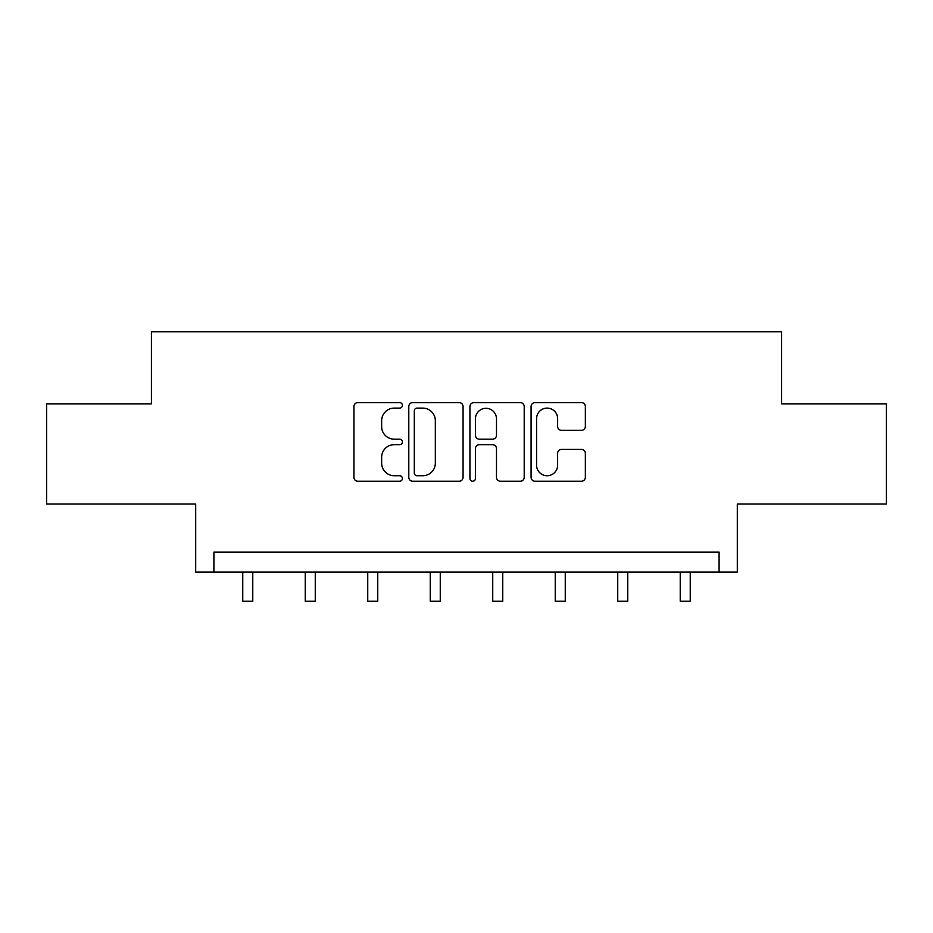 <?xml version="1.0" encoding="UTF-8"?>
<svg xmlns="http://www.w3.org/2000/svg" width="933" height="933" viewBox="0 0 933 933"><rect width="100%" height="100%" fill="white"/><g stroke="black" fill="none" stroke-linecap="round" stroke-linejoin="round"><path stroke-width="1.4" d="M402.403 405.354A2.752 2.752 0 0 0 399.651 402.601L357.864 402.601A3.93 3.93 0 0 0 353.934 406.531L353.934 477.311A3.93 3.93 0 0 0 357.864 481.241L399.651 481.241A2.752 2.752 0 0 0 402.403 478.489A2.752 2.752 0 0 0 399.651 475.737L394.239 475.737A12.584 12.584 0 0 1 381.655 463.153L381.655 457.263A12.584 12.584 0 0 1 394.239 444.679L399.651 444.679A2.752 2.752 0 0 0 402.403 441.927A2.752 2.752 0 0 0 399.651 439.175L394.239 439.175A12.584 12.584 0 0 1 381.655 426.591L381.655 420.69A12.584 12.584 0 0 1 394.239 408.106L399.651 408.106A2.752 2.752 0 0 0 402.403 405.354M46.65 403.861L46.65 504.018L195.685 504.018L195.685 572.127L737.315 572.127L737.315 504.018L886.35 504.018L886.35 403.861L781.586 403.861L781.586 331.751L151.414 331.751L151.414 403.861L46.65 403.861M581.422 430.323A3.93 3.93 0 0 0 585.353 426.393L585.353 406.531A3.93 3.93 0 0 0 581.422 402.601L535.017 402.601A3.93 3.93 0 0 0 531.087 406.531L531.087 477.311A3.93 3.93 0 0 0 535.017 481.241L581.422 481.241A3.93 3.93 0 0 0 585.353 477.311L585.353 453.321A3.93 3.93 0 0 0 581.422 449.391L561.561 449.391A3.93 3.93 0 0 0 557.631 453.321L557.631 465.217A10.52 10.52 0 0 1 547.111 475.737A10.52 10.52 0 0 1 536.592 465.217L536.592 418.625A10.52 10.52 0 0 1 547.111 408.106A10.52 10.52 0 0 1 557.631 418.625L557.631 426.393A3.93 3.93 0 0 0 561.561 430.323L581.422 430.323M719.086 572.127L719.086 552.091L213.914 552.091L213.914 572.127M463.06 406.531A3.93 3.93 0 0 0 459.129 402.601L412.724 402.601A3.93 3.93 0 0 0 408.794 406.531L408.794 477.311A3.93 3.93 0 0 0 412.724 481.241L459.129 481.241A3.93 3.93 0 0 0 463.06 477.311L463.06 406.531M473.871 402.601L520.276 402.601A3.93 3.93 0 0 1 524.206 406.531L524.206 477.311A3.93 3.93 0 0 1 520.276 481.241L500.415 481.241A3.93 3.93 0 0 1 496.484 477.311L496.484 448.61A3.93 3.93 0 0 0 492.554 444.679L479.375 444.679A3.93 3.93 0 0 0 475.445 448.61L475.445 478.489A2.752 2.752 0 0 1 472.693 481.241A2.752 2.752 0 0 1 469.94 478.489L469.94 406.531A3.93 3.93 0 0 1 473.871 402.601M417.051 408.106A2.752 2.752 0 0 0 414.299 410.858L414.299 472.984A2.752 2.752 0 0 0 417.051 475.737L422.754 475.737A12.584 12.584 0 0 0 435.338 463.153L435.338 420.69A12.584 12.584 0 0 0 422.754 408.106L417.051 408.106M496.484 418.824A10.52 10.52 0 0 0 485.965 408.304A10.52 10.52 0 0 0 475.445 418.824L475.445 435.233A3.93 3.93 0 0 0 479.375 439.175L492.554 439.175A3.93 3.93 0 0 0 496.484 435.233L496.484 418.824M242.755 572.127L242.755 601.249L252.773 601.249L252.773 572.127M305.254 572.127L305.254 601.249L315.261 601.249L315.261 572.127M367.742 572.127L367.742 601.249L377.76 601.249L377.76 572.127M430.241 572.127L430.241 601.249L440.259 601.249L440.259 572.127M492.741 572.127L492.741 601.249L502.759 601.249L502.759 572.127M555.24 572.127L555.24 601.249L565.258 601.249L565.258 572.127M617.739 572.127L617.739 601.249L627.746 601.249L627.746 572.127M680.227 572.127L680.227 601.249L690.245 601.249L690.245 572.127"/></g></svg>
